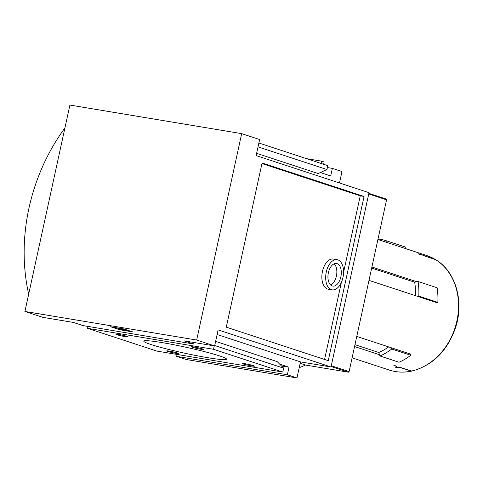 <?xml version="1.0" encoding="UTF-8"?>
<svg xmlns="http://www.w3.org/2000/svg" width="483" height="483" viewBox="0 0 483 483"><rect width="100%" height="100%" fill="white"/><g stroke="black" fill="none" stroke-linecap="round" stroke-linejoin="round"><path stroke-width="0.72" d="M411.154 371.119A60.242 49.338 -71.8 0 1 389.244 370.044C396.434 372.375 403.866 372.737 411.546 371.137L400.274 367.545L395.486 367.243M396.44 366.144L395.511 367.195M396.41 366.277L395.009 365.812A60.242 49.338 -71.8 0 1 394.025 366.011L393.639 365.885A60.242 49.338 108.2 0 0 394.883 365.631L396.742 366.241L395.806 367.225L395.897 366.814L395.831 367.189L396.555 367.43L400.461 367.466L411.812 371.077M435.859 259.8L420.433 254.348M420.421 254.336L421.019 254.897L419.159 254.287A60.242 49.338 108.2 0 0 418.109 253.653L418.477 253.871M435.473 259.582A60.242 49.338 -71.8 0 0 426.851 255.573L435.642 259.661L424.593 256.008L420.18 254.052L420.729 254.734L419.329 254.275A60.242 49.338 -71.8 0 0 418.495 253.78M378.014 238.988A61.655 50.498 108.2 0 1 386.315 240.776L405.364 247.03L405.062 248.419L377.905 239.496M371.668 268.095L414.68 282.223L416.865 281.77L371.91 267.002M416.865 281.77L418.055 281.523L437.109 287.783A61.655 50.498 108.2 0 1 437.84 302.37L436.644 302.618L368.988 280.388M391.302 347.766L391.737 349.004L410.785 355.259L410.351 354.027L356.774 336.422M391.737 349.004A61.655 50.498 108.2 0 1 379.976 355.983L379.541 354.751L354.564 346.546M414.68 282.223A57.652 47.219 108.2 0 1 415.477 295.662M379.541 354.751L378.744 352.487L354.975 344.675M388.646 346.897A57.652 47.219 108.2 0 1 378.744 352.487M386.207 199.05L368.867 193.357L386.134 199.032A0.706 0.58 108.2 0 1 386.557 199.817L349.106 371.584A0.706 0.58 108.2 0 1 348.382 372.176L305.443 365.033L300.178 363.258M299.212 367.69A102.964 84.332 -71.8 0 0 305.516 365.045M196.672 340.044L24.911 311.457L42.866 317.355L73.404 322.439L83.022 325.596L193.713 344.017L184.095 340.859L214.627 345.943L196.672 340.044L241.675 133.64L259.631 139.545L256.129 155.592L369.018 192.681L331.012 366.971L300.48 361.888L296.979 377.941L287.355 374.784L289.009 367.213L279.681 364.152M132.861 331.918L119.506 329.696L110.522 326.743L123.883 328.965L132.861 331.918M324.576 359.449L341.384 282.356M343.57 272.346L360.252 195.826L261.961 163.538M337.134 259.679L333.318 259.045A15.299 8.706 99.4 0 0 322.33 272.044A15.299 8.706 99.4 0 0 327.552 289.039A15.299 8.706 99.4 0 0 328.295 289.22L332.111 289.854A15.299 8.706 99.4 0 0 343.214 276.198A15.299 8.706 99.4 0 0 337.134 259.679A15.299 8.706 99.4 0 0 326.152 272.684A15.299 8.706 99.4 0 0 331.374 289.673A15.299 8.706 99.4 0 0 332.111 289.854M194.045 342.513L193.713 344.017M24.911 311.457L69.908 105.059L241.675 133.64M256.624 153.334L318.176 173.554L326.961 169.527L327.806 165.651L258.876 143.004M321.068 163.435L321.563 161.153L324.129 161.992L323.634 164.28M306.457 158.635L321.563 161.153M321.992 171.803L321.732 172.999L330.71 175.951L332.358 168.386L341.982 171.543L339.489 182.979M327.389 167.559L332.358 168.386M177.08 354.456L176.669 356.363L186.287 359.521L296.979 377.941M176.669 356.363L287.355 374.784M281.468 365.957L289.009 367.213M364.067 196.46L262.088 162.958L226.286 327.16L328.265 360.662L364.067 196.46L360.252 195.826M331.012 366.971L218.129 329.889L214.627 345.943M300.48 361.888L217.121 334.508M214.277 345.882L213.534 349.294L282.803 372.049L283.648 368.173L277.17 361.604L215.623 341.384M283.648 368.173L214.718 345.526M127.089 336.403A6.273 0.447 12.3 0 1 128.122 336.856A6.273 0.447 12.3 0 1 121.909 335.999A6.273 0.447 12.3 0 1 115.902 334.194A6.273 0.447 12.3 0 1 120.478 334.779A6.273 0.447 12.3 0 1 127.089 336.403M177.889 353.091A6.273 0.447 12.3 0 1 178.921 353.544A6.273 0.447 12.3 0 1 172.709 352.687A6.273 0.447 12.3 0 1 166.695 350.881A6.273 0.447 12.3 0 1 171.272 351.467A6.273 0.447 12.3 0 1 177.889 353.091M202.667 348.98A6.273 0.447 12.3 0 1 203.699 349.438A6.273 0.447 12.3 0 1 197.487 348.575A6.273 0.447 12.3 0 1 191.473 346.77A6.273 0.447 12.3 0 1 196.05 347.355A6.273 0.447 12.3 0 1 202.667 348.98M253.466 365.667A6.273 0.447 12.3 0 1 254.499 366.126A6.273 0.447 12.3 0 1 248.28 365.263A6.273 0.447 12.3 0 1 242.273 363.457A6.273 0.447 12.3 0 1 246.849 364.043A6.273 0.447 12.3 0 1 253.466 365.667M219.542 355.905A42.359 3.037 12.3 0 1 226.575 359.213A42.359 3.037 12.3 0 1 184.542 353.158A42.359 3.037 12.3 0 1 143.807 341.167A42.359 3.037 12.3 0 1 173.433 344.663A42.359 3.037 12.3 0 1 219.542 355.905M213.534 349.294L87.574 328.331L87.991 326.423M282.803 372.049L156.848 351.087L87.574 328.331M326.961 169.527L258.031 146.88M332.189 285.924A11.447 6.514 99.4 0 0 332.745 286.057A11.447 6.514 99.4 0 0 341.052 275.835A11.447 6.514 99.4 0 0 336.5 263.476A11.447 6.514 99.4 0 0 328.283 273.209A11.447 6.514 99.4 0 0 332.189 285.924M334.151 263.809A11.447 6.514 -80.6 0 1 336.585 275.093A11.447 6.514 -80.6 0 1 330.626 284.982M119.693 328.826L119.506 329.696M118.172 328.331L115.938 327.752L119.754 328.386L124.68 330.155L127.379 330.607L124.59 330.438L118.172 328.331M127.482 330.149L127.379 330.607M125.266 329.424L125.127 330.082M124.868 329.291L124.68 330.155M121.1 328.506L121.034 328.808M410.785 355.259A61.655 50.498 108.2 0 1 399.024 362.244L379.976 355.983M418.055 281.523A61.655 50.498 108.2 0 1 418.785 296.115L437.84 302.37M418.785 296.115L417.596 296.357M386.315 240.776L386.014 242.158M28.678 294.165A176.494 144.55 108.2 0 1 64.927 127.929M411.413 371.065A60.242 49.338 -71.8 0 0 456.906 320.941A60.242 49.338 -71.8 0 0 435.69 259.715M348.382 372.176L331.115 366.506M386.557 199.817L368.734 193.961M349.106 371.584L331.284 365.734M426.851 255.573L405.062 248.419M389.244 370.044L352.101 357.843M411.812 371.083C432.853 365.45 447.475 350.845 455.674 327.257C464.187 301.247 455.644 271.591 435.865 259.794"/></g></svg>
